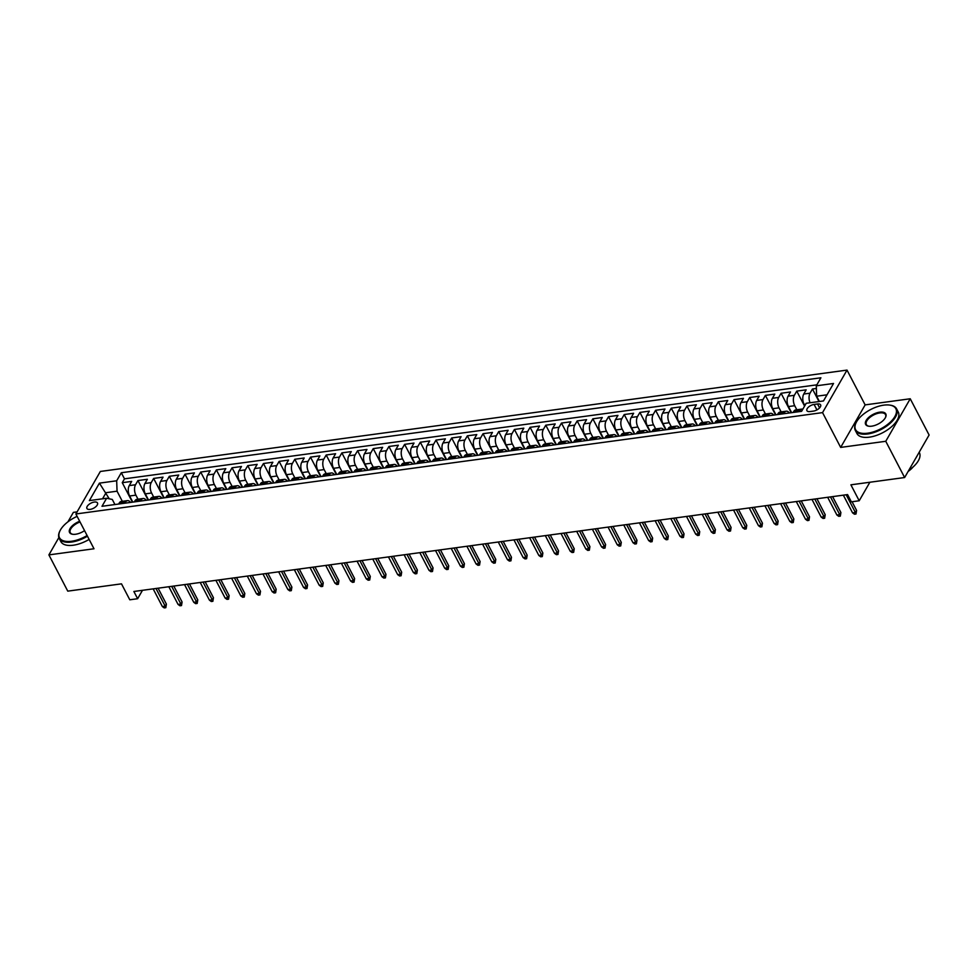 <?xml version="1.0" encoding="UTF-8"?>
<svg xmlns="http://www.w3.org/2000/svg" width="978" height="978" viewBox="0 0 978 978"><rect width="100%" height="100%" fill="white"/><g stroke="black" fill="none" stroke-linecap="round" stroke-linejoin="round"><path stroke-width="1.47" d="M90.086 509.404A5.954 2.861 -27.5 0 0 95.746 506.763A5.954 2.861 -27.5 0 0 97.494 502.973A5.954 2.861 -27.5 0 0 94.316 502.044A5.954 2.861 -27.5 0 0 88.656 504.685A5.954 2.861 -27.5 0 0 86.92 508.474A5.954 2.861 -27.5 0 0 90.086 509.404M77.103 511.873L73.374 512.374L67.934 521.824M847.021 370.1L100.355 471.457L75.881 513.976L822.547 412.618L847.021 370.1L865.139 404.892L840.664 447.411L885.762 441.286L910.237 398.767L865.139 404.892M910.237 398.767L929.1 435.014L904.626 477.533L850.897 484.819L859.197 500.773L869.87 482.252M58.863 537.57L48.9 554.893L67.763 591.14L121.492 583.842L129.793 599.795L137.641 598.719L142.482 590.309M885.762 441.286L904.626 477.533M816.373 388.462L812.461 388.987L818.989 401.555M804.821 405.736L804.136 404.427A7.445 3.924 -97.7 0 1 803.769 394.036L806.178 389.843L796.764 391.114L804.588 406.139M791.642 412.679L788.451 406.555A7.445 3.924 82.3 0 1 788.085 396.163L790.493 391.97L781.08 393.254L791.226 412.74M775.957 414.806L772.767 408.694A7.445 3.924 82.3 0 1 772.4 398.291L774.808 394.097L765.395 395.381L775.542 414.868M760.261 416.934L757.082 410.821A7.445 3.924 82.3 0 1 756.703 400.418L759.124 396.224L749.71 397.508L759.857 416.995M744.576 419.073L741.397 412.948A7.445 3.924 82.3 0 1 741.018 402.557L743.439 398.364L734.026 399.635L744.172 419.122M728.891 421.2L725.713 415.075A7.445 3.924 82.3 0 1 725.334 404.684L727.754 400.491L718.341 401.762L728.488 421.249M713.206 423.327L710.028 417.203A7.445 3.924 82.3 0 1 709.649 406.811L712.07 402.618L702.656 403.89L712.791 423.388M697.522 425.454L694.331 419.342A7.445 3.924 82.3 0 1 693.964 408.938L696.373 404.745L686.972 406.029L697.106 425.516M681.837 427.582L678.646 421.469A7.445 3.924 82.3 0 1 678.28 411.066L680.688 406.872L671.275 408.156L681.421 427.643M666.152 429.721L662.962 423.596A7.445 3.924 82.3 0 1 662.595 413.205L665.003 409L655.59 410.283L665.737 429.77M650.468 431.848L647.277 425.723A7.445 3.924 82.3 0 1 646.91 415.332L649.319 411.139L639.905 412.41L650.052 431.897M634.771 433.975L631.592 427.851A7.445 3.924 82.3 0 1 631.213 417.459L633.634 413.266L624.221 414.538L634.367 434.024M619.086 436.102L615.908 429.978A7.445 3.924 82.3 0 1 615.529 419.586L617.949 415.393L608.536 416.677L618.683 436.164M603.402 438.23L600.223 432.117A7.445 3.924 82.3 0 1 599.844 421.714L602.265 417.52L592.851 418.804L602.998 438.291M587.717 440.357L584.538 434.244A7.445 3.924 82.3 0 1 584.159 423.853L586.58 419.648L577.167 420.931L587.301 440.418M572.032 442.496L568.841 436.371A7.445 3.924 82.3 0 1 568.475 425.98L570.883 421.787L561.482 423.058L571.617 442.545M556.348 444.623L553.157 438.499A7.445 3.924 82.3 0 1 552.79 428.107L555.198 423.914L545.785 425.185L555.932 444.672M540.663 446.75L537.472 440.626A7.445 3.924 82.3 0 1 537.105 430.234L539.514 426.041L530.1 427.313L540.247 446.812M524.978 448.878L521.787 442.765A7.445 3.924 82.3 0 1 521.421 432.362L523.829 428.168L514.416 429.452L524.563 448.939M509.281 451.005L506.103 444.892A7.445 3.924 82.3 0 1 505.724 434.489L508.144 430.296L498.731 431.579L508.878 451.066M493.597 453.144L490.418 447.019A7.445 3.924 82.3 0 1 490.039 436.628L492.46 432.435L483.046 433.706L493.193 453.193M477.912 455.271L474.733 449.146A7.445 3.924 82.3 0 1 474.354 438.755L476.775 434.562L467.362 435.833L477.508 455.32M462.227 457.398L459.049 451.274A7.445 3.924 82.3 0 1 458.67 440.882L461.09 436.689L451.677 437.961L461.812 457.447M446.543 459.526L443.352 453.413A7.445 3.924 82.3 0 1 442.985 443.01L445.393 438.816L435.992 440.1L446.127 459.587M430.858 461.653L427.667 455.54A7.445 3.924 82.3 0 1 427.3 445.137L429.709 440.944L420.296 442.227L430.442 461.714M415.173 463.78L411.982 457.667A7.445 3.924 82.3 0 1 411.616 447.276L414.024 443.071L404.611 444.354L414.758 463.841M399.489 465.919L396.298 459.794A7.445 3.924 82.3 0 1 395.931 449.403L398.339 445.21L388.926 446.481L399.073 465.968M383.792 468.046L380.613 461.922A7.445 3.924 82.3 0 1 380.234 451.53L382.655 447.337L373.241 448.609L383.388 468.095M368.107 470.173L364.928 464.049A7.445 3.924 82.3 0 1 364.549 453.658L366.97 449.464L357.557 450.748L367.704 470.235M352.422 472.301L349.244 466.188A7.445 3.924 82.3 0 1 348.865 455.785L351.285 451.591L341.872 452.875L352.019 472.362M336.738 474.428L333.559 468.315A7.445 3.924 82.3 0 1 333.18 457.912L335.601 453.719L326.187 455.002L336.322 474.489M321.053 476.567L317.862 470.442A7.445 3.924 82.3 0 1 317.495 460.051L319.904 455.858L310.503 457.129L320.637 476.616M305.368 478.694L302.178 472.57A7.445 3.924 82.3 0 1 301.811 462.178L304.219 457.985L294.806 459.257L304.953 478.743M289.684 480.821L286.493 474.697A7.445 3.924 82.3 0 1 286.126 464.305L288.534 460.112L279.121 461.384L289.268 480.883M273.999 482.949L270.808 476.836A7.445 3.924 82.3 0 1 270.441 466.433L272.85 462.239L263.437 463.523L273.583 483.01M258.302 485.076L255.124 478.963A7.445 3.924 82.3 0 1 254.745 468.56L257.165 464.367L247.752 465.65L257.899 485.137M242.617 487.215L239.439 481.09A7.445 3.924 82.3 0 1 239.06 470.699L241.48 466.506L232.067 467.777L242.214 487.264M226.933 489.342L223.754 483.218A7.445 3.924 82.3 0 1 223.375 472.826L225.796 468.633L216.382 469.905L226.529 489.391M211.248 491.469L208.069 485.345A7.445 3.924 82.3 0 1 207.691 474.953L210.111 470.76L200.698 472.032L210.832 491.518M195.563 493.597L192.373 487.484A7.445 3.924 82.3 0 1 192.006 477.081L194.414 472.887L185.013 474.171L195.148 493.658M179.879 495.724L176.688 489.611A7.445 3.924 82.3 0 1 176.321 479.208L178.729 475.015L169.316 476.298L179.463 495.785M164.194 497.851L161.003 491.738A7.445 3.924 82.3 0 1 160.636 481.347L163.045 477.142L153.632 478.425L163.778 497.912M148.509 499.99L145.319 493.866A7.445 3.924 82.3 0 1 144.952 483.474L147.36 479.281L137.947 480.553L148.094 500.039M859.197 500.773L851.361 501.836L847.584 494.587L133.864 591.482L137.641 598.719M817.547 403.975L814.099 404.44A5.77 2.763 -27.5 0 0 808.61 406.995A5.77 2.763 -27.5 0 0 806.923 410.662A5.77 2.763 -27.5 0 0 809.992 411.567L813.439 411.102A5.77 2.763 -27.5 0 0 818.928 408.535A5.77 2.763 -27.5 0 0 820.615 404.868A5.77 2.763 -27.5 0 0 817.547 403.975L819.588 407.899M114.939 504.538L112.287 499.452L106.626 498.254L101.993 506.298L801.593 411.322L806.227 403.278L823.488 400.943L833.537 383.474L816.288 385.821L820.909 377.777L121.309 472.741L116.675 480.785L117.054 491.188L106.076 492.68L102.543 498.804M106.626 498.254L89.365 500.602L99.426 483.132L116.675 480.785M138.02 499.208L135.905 495.149A7.445 3.924 -97.7 0 1 135.539 484.746L137.947 480.553M132.812 502.117L129.634 495.993L135.905 495.149M153.705 497.081L151.59 493.01A7.445 3.924 -97.7 0 1 151.223 482.619L153.632 478.425M169.39 494.941L167.275 490.883A7.445 3.924 -97.7 0 1 166.908 480.491L169.316 476.298M185.074 492.814L182.972 488.755A7.445 3.924 -97.7 0 1 182.593 478.364L185.013 474.171M200.771 490.687L198.656 486.628A7.445 3.924 -97.7 0 1 198.277 476.225L200.698 472.032M216.456 488.56L214.341 484.501A7.445 3.924 -97.7 0 1 213.962 474.098L216.382 469.905M232.141 486.433L230.026 482.362A7.445 3.924 -97.7 0 1 229.647 471.971L232.067 467.777M247.825 484.293L245.71 480.235A7.445 3.924 -97.7 0 1 245.344 469.843L247.752 465.65M263.51 482.166L261.395 478.108A7.445 3.924 -97.7 0 1 261.028 467.716L263.437 463.523M279.195 480.039L277.08 475.98A7.445 3.924 -97.7 0 1 276.713 465.589L279.121 461.384M294.879 477.912L292.764 473.853A7.445 3.924 -97.7 0 1 292.398 463.45L294.806 459.257M310.564 475.785L308.461 471.726A7.445 3.924 -97.7 0 1 308.082 461.323L310.503 457.129M326.261 473.658L324.146 469.587A7.445 3.924 -97.7 0 1 323.767 459.195L326.187 455.002M341.945 471.518L339.831 467.46A7.445 3.924 -97.7 0 1 339.452 457.068L341.872 452.875M357.63 469.391L355.515 465.332A7.445 3.924 -97.7 0 1 355.136 454.941L357.557 450.748M373.315 467.264L371.2 463.205A7.445 3.924 -97.7 0 1 370.833 452.802L373.241 448.609M388.999 465.137L386.885 461.078A7.445 3.924 -97.7 0 1 386.518 450.675L388.926 446.481M404.684 463.01L402.569 458.939A7.445 3.924 -97.7 0 1 402.202 448.547L404.611 444.354M420.369 460.87L418.254 456.812A7.445 3.924 -97.7 0 1 417.887 446.42L420.296 442.227M436.054 458.743L433.951 454.684A7.445 3.924 -97.7 0 1 433.572 444.293L435.992 440.1M451.75 456.616L449.635 452.557A7.445 3.924 -97.7 0 1 449.257 442.166L451.677 437.961M467.435 454.489L465.32 450.43A7.445 3.924 -97.7 0 1 464.941 440.027L467.362 435.833M483.12 452.362L481.005 448.291A7.445 3.924 -97.7 0 1 480.626 437.899L483.046 433.706M498.804 450.222L496.69 446.164A7.445 3.924 -97.7 0 1 496.323 435.772L498.731 431.579M514.489 448.095L512.374 444.036A7.445 3.924 -97.7 0 1 512.007 433.645L514.416 429.452M530.174 445.968L528.059 441.909A7.445 3.924 -97.7 0 1 527.692 431.518L530.1 427.313M545.858 443.841L543.744 439.782A7.445 3.924 -97.7 0 1 543.377 429.379L545.785 425.185M561.543 441.714L559.44 437.655A7.445 3.924 -97.7 0 1 559.061 427.252L561.482 423.058M577.24 439.587L575.125 435.516A7.445 3.924 -97.7 0 1 574.746 425.124L577.167 420.931M592.925 437.447L590.81 433.388A7.445 3.924 -97.7 0 1 590.431 422.997L592.851 418.804M608.609 435.32L606.494 431.261A7.445 3.924 -97.7 0 1 606.115 420.87L608.536 416.677M624.294 433.193L622.179 429.134A7.445 3.924 -97.7 0 1 621.812 418.731L624.221 414.538M639.979 431.066L637.864 427.007A7.445 3.924 -97.7 0 1 637.497 416.604L639.905 412.41M655.663 428.939L653.548 424.868A7.445 3.924 -97.7 0 1 653.182 414.476L655.59 410.283M671.348 426.799L669.233 422.74A7.445 3.924 -97.7 0 1 668.866 412.349L671.275 408.156M687.033 424.672L684.93 420.613A7.445 3.924 -97.7 0 1 684.551 410.222L686.972 406.029M702.73 422.545L700.615 418.486A7.445 3.924 -97.7 0 1 700.236 408.095L702.656 403.89M718.414 420.418L716.299 416.359A7.445 3.924 -97.7 0 1 715.92 405.956L718.341 401.762M734.099 418.291L731.984 414.232A7.445 3.924 -97.7 0 1 731.605 403.828L734.026 399.635M749.784 416.163L747.669 412.093A7.445 3.924 -97.7 0 1 747.302 401.701L749.71 397.508M765.468 414.024L763.353 409.965A7.445 3.924 -97.7 0 1 762.987 399.574L765.395 395.381M781.153 411.897L779.038 407.838A7.445 3.924 -97.7 0 1 778.671 397.447L781.08 393.254M796.838 409.77L794.723 405.711A7.445 3.924 -97.7 0 1 794.356 395.308L796.764 391.114M810.041 402.765A7.445 3.924 -97.7 0 1 810.041 393.18L812.461 388.987M816.838 384.843L124.475 478.829L122.262 482.68L132.409 502.166M129.634 495.993A7.445 3.924 82.3 0 1 129.255 485.601L131.675 481.408L122.262 482.68M793.158 412.471L793.708 411.506A7.445 3.924 -97.7 0 1 795.725 409.916L802.009 409.073A7.445 3.924 -97.7 0 1 802.865 409.134M799.429 411.628L799.992 410.65A7.445 3.924 -97.7 0 1 802.009 409.073M783.745 413.755L784.295 412.777A7.445 3.924 -97.7 0 1 786.312 411.2A7.445 3.924 -97.7 0 1 789.356 412.985M786.312 411.2L780.041 412.044A7.445 3.924 82.3 0 0 778.023 413.633L777.461 414.599M768.06 415.882L768.61 414.904A7.445 3.924 -97.7 0 1 770.627 413.327A7.445 3.924 -97.7 0 1 773.671 415.124M770.627 413.327L764.356 414.183A7.445 3.924 82.3 0 0 762.339 415.76L761.776 416.738M752.363 418.009L752.926 417.044A7.445 3.924 -97.7 0 1 754.943 415.454A7.445 3.924 -97.7 0 1 757.987 417.251M754.943 415.454L748.671 416.31A7.445 3.924 82.3 0 0 746.654 417.887L746.092 418.865M736.678 420.137L737.241 419.171A7.445 3.924 -97.7 0 1 739.258 417.582A7.445 3.924 -97.7 0 1 742.302 419.379M739.258 417.582L732.987 418.437A7.445 3.924 82.3 0 0 730.969 420.014L730.407 420.992M720.994 422.264L721.556 421.298A7.445 3.924 -97.7 0 1 723.573 419.721A7.445 3.924 -97.7 0 1 726.617 421.506M723.573 419.721L717.302 420.564A7.445 3.924 82.3 0 0 715.285 422.154L714.722 423.119M705.309 424.403L705.871 423.425A7.445 3.924 -97.7 0 1 707.889 421.848A7.445 3.924 -97.7 0 1 710.933 423.633M707.889 421.848L701.617 422.692A7.445 3.924 82.3 0 0 699.6 424.281L699.038 425.247M689.624 426.53L690.187 425.552A7.445 3.924 -97.7 0 1 692.204 423.975A7.445 3.924 -97.7 0 1 695.248 425.76M692.204 423.975L685.92 424.831A7.445 3.924 82.3 0 0 683.903 426.408L683.353 427.386M673.94 428.657L674.502 427.692A7.445 3.924 -97.7 0 1 676.519 426.102A7.445 3.924 -97.7 0 1 679.563 427.899M676.519 426.102L670.236 426.958A7.445 3.924 82.3 0 0 668.218 428.535L667.668 429.513M658.255 430.785L658.805 429.819A7.445 3.924 -97.7 0 1 660.822 428.23A7.445 3.924 -97.7 0 1 663.866 430.027M660.822 428.23L654.551 429.085A7.445 3.924 82.3 0 0 652.534 430.662L651.971 431.64M642.57 432.912L643.121 431.946A7.445 3.924 -97.7 0 1 645.138 430.357A7.445 3.924 -97.7 0 1 648.182 432.154M645.138 430.357L638.866 431.212A7.445 3.924 82.3 0 0 636.849 432.802L636.287 433.767M626.874 435.051L627.436 434.073A7.445 3.924 -97.7 0 1 629.453 432.496A7.445 3.924 -97.7 0 1 632.497 434.281M629.453 432.496L623.182 433.34A7.445 3.924 82.3 0 0 621.164 434.929L620.602 435.895M611.189 437.178L611.751 436.2A7.445 3.924 -97.7 0 1 613.768 434.623A7.445 3.924 -97.7 0 1 616.812 436.408M613.768 434.623L607.497 435.479A7.445 3.924 82.3 0 0 605.48 437.056L604.917 438.022M595.504 439.305L596.067 438.327A7.445 3.924 -97.7 0 1 598.084 436.75A7.445 3.924 -97.7 0 1 601.128 438.547M598.084 436.75L591.812 437.606A7.445 3.924 82.3 0 0 589.795 439.183L589.233 440.161M579.82 441.433L580.382 440.467A7.445 3.924 -97.7 0 1 582.399 438.877A7.445 3.924 -97.7 0 1 585.443 440.675M582.399 438.877L576.128 439.733A7.445 3.924 82.3 0 0 574.11 441.31L573.548 442.288M564.135 443.56L564.697 442.594A7.445 3.924 -97.7 0 1 566.714 441.005A7.445 3.924 -97.7 0 1 569.758 442.802M566.714 441.005L560.431 441.86A7.445 3.924 82.3 0 0 558.414 443.437L557.863 444.415M548.45 445.699L549.013 444.721A7.445 3.924 -97.7 0 1 551.03 443.144A7.445 3.924 -97.7 0 1 554.074 444.929M551.03 443.144L544.746 443.988A7.445 3.924 82.3 0 0 542.729 445.577L542.179 446.543M532.765 447.826L533.316 446.848A7.445 3.924 -97.7 0 1 535.333 445.271A7.445 3.924 -97.7 0 1 538.377 447.056M535.333 445.271L529.061 446.115A7.445 3.924 82.3 0 0 527.044 447.704L526.482 448.67M517.081 449.953L517.631 448.975A7.445 3.924 -97.7 0 1 519.648 447.398A7.445 3.924 -97.7 0 1 522.692 449.183M519.648 447.398L513.377 448.254A7.445 3.924 82.3 0 0 511.36 449.831L510.797 450.809M501.384 452.08L501.946 451.115A7.445 3.924 -97.7 0 1 503.963 449.525A7.445 3.924 -97.7 0 1 507.007 451.323M503.963 449.525L497.692 450.381A7.445 3.924 82.3 0 0 495.675 451.958L495.112 452.936M485.699 454.208L486.262 453.242A7.445 3.924 -97.7 0 1 488.279 451.653A7.445 3.924 -97.7 0 1 491.323 453.45M488.279 451.653L482.007 452.508A7.445 3.924 82.3 0 0 479.99 454.085L479.428 455.063M470.015 456.335L470.577 455.369A7.445 3.924 -97.7 0 1 472.594 453.792A7.445 3.924 -97.7 0 1 475.638 455.577M472.594 453.792L466.323 454.636A7.445 3.924 82.3 0 0 464.305 456.225L463.743 457.191M454.33 458.474L454.892 457.496A7.445 3.924 -97.7 0 1 456.909 455.919A7.445 3.924 -97.7 0 1 459.953 457.704M456.909 455.919L450.638 456.763A7.445 3.924 82.3 0 0 448.621 458.352L448.058 459.318M438.645 460.601L439.208 459.623A7.445 3.924 -97.7 0 1 441.225 458.046A7.445 3.924 -97.7 0 1 444.269 459.831M441.225 458.046L434.941 458.902A7.445 3.924 82.3 0 0 432.924 460.479L432.374 461.445M422.961 462.728L423.523 461.75A7.445 3.924 -97.7 0 1 425.54 460.173A7.445 3.924 -97.7 0 1 428.584 461.971M425.54 460.173L419.256 461.029A7.445 3.924 82.3 0 0 417.239 462.606L416.689 463.584M407.276 464.856L407.826 463.89A7.445 3.924 -97.7 0 1 409.843 462.301A7.445 3.924 -97.7 0 1 412.887 464.098M409.843 462.301L403.572 463.156A7.445 3.924 82.3 0 0 401.555 464.733L400.992 465.711M391.591 466.983L392.141 466.017A7.445 3.924 -97.7 0 1 394.158 464.428A7.445 3.924 -97.7 0 1 397.202 466.225M394.158 464.428L387.887 465.284A7.445 3.924 82.3 0 0 385.87 466.873L385.308 467.839M375.894 469.122L376.457 468.144A7.445 3.924 -97.7 0 1 378.474 466.567A7.445 3.924 -97.7 0 1 381.518 468.352M378.474 466.567L372.202 467.411A7.445 3.924 82.3 0 0 370.185 469L369.623 469.966M360.21 471.249L360.772 470.271A7.445 3.924 -97.7 0 1 362.789 468.694A7.445 3.924 -97.7 0 1 365.833 470.479M362.789 468.694L356.518 469.538A7.445 3.924 82.3 0 0 354.501 471.127L353.938 472.093M344.525 473.376L345.087 472.398A7.445 3.924 -97.7 0 1 347.104 470.821A7.445 3.924 -97.7 0 1 350.148 472.618M347.104 470.821L340.833 471.677A7.445 3.924 82.3 0 0 338.816 473.254L338.254 474.232M328.84 475.504L329.403 474.538A7.445 3.924 -97.7 0 1 331.42 472.949A7.445 3.924 -97.7 0 1 334.464 474.746M331.42 472.949L325.148 473.804A7.445 3.924 82.3 0 0 323.131 475.381L322.569 476.359M313.156 477.631L313.718 476.665A7.445 3.924 -97.7 0 1 315.735 475.076A7.445 3.924 -97.7 0 1 318.779 476.873M315.735 475.076L309.451 475.931A7.445 3.924 82.3 0 0 307.434 477.508L306.884 478.486M297.471 479.758L298.033 478.792A7.445 3.924 -97.7 0 1 300.05 477.215A7.445 3.924 -97.7 0 1 303.094 479M300.05 477.215L293.767 478.059A7.445 3.924 82.3 0 0 291.75 479.648L291.199 480.614M281.786 481.897L282.336 480.919A7.445 3.924 -97.7 0 1 284.353 479.342A7.445 3.924 -97.7 0 1 287.398 481.127M284.353 479.342L278.082 480.186A7.445 3.924 82.3 0 0 276.065 481.775L275.503 482.741M266.102 484.024L266.652 483.046A7.445 3.924 -97.7 0 1 268.669 481.469A7.445 3.924 -97.7 0 1 271.713 483.254M268.669 481.469L262.397 482.325A7.445 3.924 82.3 0 0 260.38 483.902L259.818 484.88M250.405 486.152L250.967 485.186A7.445 3.924 -97.7 0 1 252.984 483.597A7.445 3.924 -97.7 0 1 256.028 485.394M252.984 483.597L246.713 484.452A7.445 3.924 82.3 0 0 244.696 486.029L244.133 487.007M234.72 488.279L235.282 487.313A7.445 3.924 -97.7 0 1 237.299 485.724A7.445 3.924 -97.7 0 1 240.343 487.521M237.299 485.724L231.028 486.579A7.445 3.924 82.3 0 0 229.011 488.156L228.449 489.134M219.035 490.406L219.598 489.44A7.445 3.924 -97.7 0 1 221.615 487.851A7.445 3.924 -97.7 0 1 224.659 489.648M221.615 487.851L215.343 488.707A7.445 3.924 82.3 0 0 213.326 490.296L212.764 491.262M203.351 492.545L203.913 491.567A7.445 3.924 -97.7 0 1 205.93 489.99A7.445 3.924 -97.7 0 1 208.974 491.775M205.93 489.99L199.659 490.834A7.445 3.924 82.3 0 0 197.642 492.423L197.079 493.389M187.666 494.672L188.228 493.694A7.445 3.924 -97.7 0 1 190.245 492.117A7.445 3.924 -97.7 0 1 193.289 493.902M190.245 492.117L183.962 492.973A7.445 3.924 82.3 0 0 181.945 494.55L181.395 495.516M171.981 496.8L172.544 495.822A7.445 3.924 -97.7 0 1 174.561 494.245A7.445 3.924 -97.7 0 1 177.605 496.042M174.561 494.245L168.277 495.1A7.445 3.924 82.3 0 0 166.26 496.677L165.71 497.655M156.297 498.927L156.847 497.961A7.445 3.924 -97.7 0 1 158.864 496.372A7.445 3.924 -97.7 0 1 161.908 498.169M158.864 496.372L152.592 497.227A7.445 3.924 82.3 0 0 150.575 498.804L150.013 499.782M140.612 501.054L141.162 500.088A7.445 3.924 -97.7 0 1 143.179 498.499A7.445 3.924 -97.7 0 1 146.223 500.296M143.179 498.499L136.908 499.355A7.445 3.924 82.3 0 0 134.891 500.932L134.328 501.91M124.915 503.193L125.477 502.215A7.445 3.924 -97.7 0 1 127.495 500.638A7.445 3.924 -97.7 0 1 130.539 502.423M127.495 500.638L121.223 501.482A7.445 3.924 82.3 0 0 119.206 503.071L118.644 504.037M827.021 394.806L816.654 396.212L816.288 385.821M819.405 401.493L816.654 396.212M840.664 447.411L822.547 412.618M48.9 554.893L93.998 548.768L75.881 513.976M109.267 498.817L99.426 483.132M122.336 501.335L117.054 491.188M124.475 478.829L121.309 472.741M846.178 494.782L855.395 512.484L856.581 510.418L856.007 514L855.395 512.484L852.571 512.863L843.354 495.161M856.581 510.418L852.07 501.738M856.007 514L854.442 514.208L852.571 512.863M867.645 433.193A22.714 10.892 -27.5 0 0 893.159 419.049A22.714 10.892 -27.5 0 0 889.858 405.112A22.714 10.892 -27.5 0 0 883.782 405.149A22.714 10.892 -27.5 0 0 856.092 422.692A22.714 10.892 -27.5 0 0 867.645 433.193M890.139 405.161A23.276 11.149 152.5 0 1 890.432 405.198A23.276 11.149 152.5 0 1 896.594 408.853A23.276 11.149 152.5 0 1 889.784 423.645A23.276 11.149 152.5 0 1 867.669 433.975A23.276 11.149 152.5 0 1 855.298 430.357A23.276 11.149 152.5 0 1 855.836 423.205A23.276 11.149 152.5 0 1 855.97 422.948M871.679 426.176A11.357 5.44 152.5 0 1 868.647 426.2A11.357 5.44 152.5 0 1 866.997 419.232A11.357 5.44 152.5 0 1 879.748 412.166A11.357 5.44 152.5 0 1 885.53 417.41A11.357 5.44 152.5 0 1 871.679 426.176M885.396 417.679A10.795 5.171 -27.5 0 0 885.518 414.623A10.795 5.171 -27.5 0 0 879.784 412.936A10.795 5.171 -27.5 0 0 869.528 417.728A10.795 5.171 -27.5 0 0 866.361 424.599A10.795 5.171 -27.5 0 0 868.941 426.237M919.173 452.252L919.381 452.643A23.276 11.149 152.5 0 1 908.745 470.381M917.12 455.834A23.276 11.149 152.5 0 1 915.64 458.389M912.975 467.081A16.76 8.032 152.5 0 1 908.134 471.445M896.594 408.853L898.256 412.044A23.276 11.149 152.5 0 1 891.447 426.836A23.276 11.149 152.5 0 1 869.332 437.166A23.276 11.149 152.5 0 1 856.96 433.547L855.298 430.357M77.128 516.372A22.714 10.892 -27.5 0 0 60.013 530.761A22.714 10.892 -27.5 0 0 71.577 541.262A22.714 10.892 -27.5 0 0 87.103 535.528M87.458 536.213A23.276 11.149 152.5 0 1 71.602 542.044A23.276 11.149 152.5 0 1 59.218 538.426A23.276 11.149 152.5 0 1 59.756 531.274A23.276 11.149 152.5 0 1 59.89 531.017M84.56 530.626A11.357 5.44 152.5 0 1 75.612 534.245A11.357 5.44 152.5 0 1 72.568 534.269A11.357 5.44 152.5 0 1 69.988 528.695A11.357 5.44 152.5 0 1 79.683 521.274M80.037 521.946A10.795 5.171 -27.5 0 0 70.294 532.668A10.795 5.171 -27.5 0 0 72.873 534.306M89.12 539.404A23.276 11.149 152.5 0 1 73.264 545.223A23.276 11.149 152.5 0 1 60.88 541.616L59.218 538.426M830.493 496.91L839.711 514.611L840.897 512.545L840.322 516.127L839.711 514.611L836.887 515.003L827.669 497.289M840.897 512.545L832.608 496.616M840.322 516.127L838.757 516.335L836.887 515.003M814.796 499.037L824.014 516.739L825.212 514.673L824.637 518.254L824.014 516.739L821.19 517.13L811.985 499.416M825.212 514.673L816.923 498.756M824.637 518.254L823.073 518.462L821.19 517.13M799.112 501.164L808.329 518.878L809.527 516.8L808.953 520.382L808.329 518.878L805.505 519.257L796.288 501.555M809.527 516.8L801.239 500.883M808.953 520.382L807.388 520.602L805.505 519.257M783.427 503.291L792.645 521.005L793.843 518.939L793.268 522.509L792.645 521.005L789.821 521.384L780.603 503.682M793.843 518.939L785.542 503.01M793.268 522.509L791.691 522.729L789.821 521.384M767.742 505.43L776.96 523.132L778.146 521.066L777.583 524.648L776.96 523.132L774.136 523.511L764.918 505.809M778.146 521.066L769.857 505.137M777.583 524.648L776.006 524.856L774.136 523.511M752.058 507.558L761.275 525.259L762.461 523.193L761.899 526.775L761.275 525.259L758.451 525.651L749.234 507.937M762.461 523.193L754.172 507.264M761.899 526.775L760.322 526.983L758.451 525.651M736.373 509.685L745.591 527.386L746.776 525.32L746.202 528.902L745.591 527.386L742.767 527.778L733.549 510.064M746.776 525.32L738.488 509.404M746.202 528.902L744.637 529.11L742.767 527.778M720.688 511.812L729.906 529.526L731.092 527.448L730.517 531.03L729.906 529.526L727.082 529.905L717.864 512.203M731.092 527.448L722.803 511.531M730.517 531.03L728.952 531.25L727.082 529.905M705.004 513.939L714.221 531.653L715.407 529.587L714.832 533.157L714.221 531.653L711.397 532.032L702.18 514.33M715.407 529.587L707.118 513.658M714.832 533.157L713.268 533.377L711.397 532.032M689.307 516.078L698.524 533.78L699.722 531.714L699.148 535.284L698.524 533.78L695.7 534.159L686.495 516.457M699.722 531.714L691.434 515.785M699.148 535.284L697.583 535.504L695.7 534.159M673.622 518.206L682.84 535.907L684.038 533.841L683.463 537.423L682.84 535.907L680.016 536.286L670.798 518.584M684.038 533.841L675.749 517.912M683.463 537.423L681.898 537.631L680.016 536.286M657.937 520.333L667.155 538.034L668.353 535.968L667.778 539.55L667.155 538.034L664.331 538.426L655.113 520.712M668.353 535.968L660.052 520.039M667.778 539.55L666.201 539.758L664.331 538.426M642.253 522.46L651.47 540.174L652.656 538.096L652.094 541.678L651.47 540.174L648.646 540.553L639.429 522.851M652.656 538.096L644.368 522.179M652.094 541.678L650.517 541.885L648.646 540.553M626.568 524.587L635.786 542.301L636.971 540.223L636.409 543.805L635.786 542.301L632.962 542.68L623.744 524.978M636.971 540.223L628.683 524.306M636.409 543.805L634.832 544.025L632.962 542.68M610.883 526.726L620.101 544.428L621.287 542.362L620.712 545.932L620.101 544.428L617.277 544.807L608.059 527.105M621.287 542.362L612.998 526.433M620.712 545.932L619.147 546.152L617.277 544.807M595.199 528.853L604.416 546.555L605.602 544.489L605.027 548.071L604.416 546.555L601.592 546.934L592.375 529.232M605.602 544.489L597.313 528.56M605.027 548.071L603.463 548.279L601.592 546.934M579.514 530.981L588.732 548.682L589.917 546.616L589.343 550.198L588.732 548.682L585.908 549.074L576.69 531.36M589.917 546.616L581.629 530.687M589.343 550.198L587.778 550.406L585.908 549.074M563.817 533.108L573.035 550.81L574.233 548.744L573.658 552.326L573.035 550.81L570.211 551.201L561.005 533.487M574.233 548.744L565.944 532.827M573.658 552.326L572.093 552.533L570.211 551.201M548.132 535.235L557.35 552.949L558.548 550.871L557.973 554.453L557.35 552.949L554.526 553.328L545.308 535.626M558.548 550.871L550.259 534.954M557.973 554.453L556.409 554.673L554.526 553.328M532.448 537.362L541.665 555.076L542.863 553.01L542.289 556.58L541.665 555.076L538.841 555.455L529.624 537.753M542.863 553.01L534.563 537.081M542.289 556.58L540.712 556.8L538.841 555.455M516.763 539.501L525.981 557.203L527.166 555.137L526.604 558.719L525.981 557.203L523.157 557.582L513.939 539.88M527.166 555.137L518.878 539.208M526.604 558.719L525.027 558.927L523.157 557.582M501.078 541.629L510.296 559.33L511.482 557.264L510.919 560.846L510.296 559.33L507.472 559.722L498.254 542.008M511.482 557.264L503.193 541.335M510.919 560.846L509.342 561.054L507.472 559.722M485.394 543.756L494.611 561.458L495.797 559.392L495.223 562.973L494.611 561.458L491.787 561.849L482.57 544.135M495.797 559.392L487.509 543.462M495.223 562.973L493.658 563.181L491.787 561.849M469.709 545.883L478.927 563.597L480.112 561.519L479.538 565.101L478.927 563.597L476.103 563.976L466.885 546.274M480.112 561.519L471.824 545.602M479.538 565.101L477.973 565.321L476.103 563.976M454.024 548.01L463.242 565.724L464.428 563.658L463.853 567.228L463.242 565.724L460.418 566.103L451.2 548.401M464.428 563.658L456.139 547.729M463.853 567.228L462.288 567.448L460.418 566.103M438.327 550.149L447.545 567.851L448.743 565.785L448.168 569.355L447.545 567.851L444.733 568.23L435.516 550.528M448.743 565.785L440.455 549.856M448.168 569.355L446.604 569.575L444.733 568.23M422.643 552.277L431.86 569.978L433.058 567.912L432.484 571.494L431.86 569.978L429.036 570.357L419.819 552.656M433.058 567.912L424.77 551.983M432.484 571.494L430.919 571.702L429.036 570.357M406.958 554.404L416.176 572.106L417.374 570.04L416.799 573.621L416.176 572.106L413.352 572.497L404.134 554.783M417.374 570.04L409.073 554.11M416.799 573.621L415.222 573.829L413.352 572.497M391.273 556.531L400.491 574.233L401.677 572.167L401.114 575.749L400.491 574.233L397.667 574.624L388.449 556.91M401.677 572.167L393.388 556.25M401.114 575.749L399.537 575.956L397.667 574.624M375.589 558.658L384.806 576.372L385.992 574.294L385.43 577.876L384.806 576.372L381.982 576.751L372.765 559.049M385.992 574.294L377.704 558.377M385.43 577.876L383.853 578.096L381.982 576.751M359.904 560.785L369.122 578.499L370.307 576.433L369.733 580.003L369.122 578.499L366.298 578.878L357.08 561.176M370.307 576.433L362.019 560.504M369.733 580.003L368.168 580.223L366.298 578.878M344.219 562.925L353.437 580.626L354.623 578.56L354.048 582.142L353.437 580.626L350.613 581.005L341.395 563.304M354.623 578.56L346.334 562.631M354.048 582.142L352.483 582.35L350.613 581.005M328.535 565.052L337.752 582.754L338.938 580.688L338.364 584.269L337.752 582.754L334.928 583.145L325.711 565.431M338.938 580.688L330.65 564.758M338.364 584.269L336.799 584.477L334.928 583.145M312.838 567.179L322.055 584.881L323.253 582.815L322.679 586.397L322.055 584.881L319.244 585.272L310.026 567.558M323.253 582.815L314.965 566.898M322.679 586.397L321.114 586.604L319.244 585.272M297.153 569.306L306.371 587.02L307.569 584.942L306.994 588.524L306.371 587.02L303.547 587.399L294.329 569.697M307.569 584.942L299.28 569.025M306.994 588.524L305.429 588.744L303.547 587.399M281.468 571.433L290.686 589.147L291.884 587.081L291.31 590.651L290.686 589.147L287.862 589.526L278.644 571.824M291.884 587.081L283.583 571.152M291.31 590.651L289.732 590.871L287.862 589.526M265.784 573.573L275.001 591.274L276.187 589.208L275.625 592.778L275.001 591.274L272.177 591.653L262.96 573.952M276.187 589.208L267.899 573.279M275.625 592.778L274.048 592.998L272.177 591.653M250.099 575.7L259.317 593.401L260.503 591.335L259.94 594.917L259.317 593.401L256.493 593.793L247.275 576.079M260.503 591.335L252.214 575.406M259.94 594.917L258.363 595.125L256.493 593.793M234.414 577.827L243.632 595.529L244.818 593.463L244.243 597.045L243.632 595.529L240.808 595.92L231.59 578.206M244.818 593.463L236.529 577.533M244.243 597.045L242.678 597.252L240.808 595.92M218.73 579.954L227.947 597.668L229.133 595.59L228.559 599.172L227.947 597.668L225.123 598.047L215.906 580.345M229.133 595.59L220.845 579.673M228.559 599.172L226.994 599.38L225.123 598.047M203.045 582.081L212.263 599.795L213.448 597.729L212.874 601.299L212.263 599.795L209.439 600.174L200.221 582.472M213.448 597.729L205.16 581.8M212.874 601.299L211.309 601.519L209.439 600.174M187.348 584.221L196.566 601.922L197.764 599.856L197.189 603.426L196.566 601.922L193.754 602.301L184.536 584.599M197.764 599.856L189.475 583.927M197.189 603.426L195.624 603.646L193.754 602.301M171.663 586.348L180.881 604.049L182.079 601.983L181.505 605.565L180.881 604.049L178.057 604.428L168.839 586.727M182.079 601.983L173.791 586.054M181.505 605.565L179.94 605.773L178.057 604.428M155.979 588.475L165.196 606.177L166.394 604.111L165.82 607.693L165.196 606.177L162.372 606.568L153.155 588.854M166.394 604.111L158.094 588.181M165.82 607.693L164.243 607.9L162.372 606.568M145.319 493.866L151.59 493.01M161.003 491.738L167.275 490.883M176.688 489.611L182.972 488.755M192.373 487.484L198.656 486.628M208.069 485.345L214.341 484.501M223.754 483.218L230.026 482.362M239.439 481.09L245.71 480.235M255.124 478.963L261.395 478.108M270.808 476.836L277.08 475.98M286.493 474.697L292.764 473.853M302.178 472.57L308.461 471.726M317.862 470.442L324.146 469.587M333.559 468.315L339.831 467.46M349.244 466.188L355.515 465.332M364.928 464.049L371.2 463.205M380.613 461.922L386.885 461.078M396.298 459.794L402.569 458.939M411.982 457.667L418.254 456.812M427.667 455.54L433.951 454.684M443.352 453.413L449.635 452.557M459.049 451.274L465.32 450.43M474.733 449.146L481.005 448.291M490.418 447.019L496.69 446.164M506.103 444.892L512.374 444.036M521.787 442.765L528.059 441.909M537.472 440.626L543.744 439.782M553.157 438.499L559.44 437.655M568.841 436.371L575.125 435.516M584.538 434.244L590.81 433.388M600.223 432.117L606.494 431.261M615.908 429.978L622.179 429.134M631.592 427.851L637.864 427.007M647.277 425.723L653.548 424.868M662.962 423.596L669.233 422.74M678.646 421.469L684.93 420.613M694.331 419.342L700.615 418.486M710.028 417.203L716.299 416.359M725.713 415.075L731.984 414.232M741.397 412.948L747.669 412.093M757.082 410.821L763.353 409.965M772.767 408.694L779.038 407.838M788.451 406.555L794.723 405.711M804.136 404.427L805.689 404.22M803.769 394.036L810.041 393.18M129.255 485.601L135.539 484.746M144.952 483.474L151.223 482.619M160.636 481.347L166.908 480.491M176.321 479.208L182.593 478.364M192.006 477.081L198.277 476.225M207.691 474.953L213.962 474.098M223.375 472.826L229.647 471.971M239.06 470.699L245.344 469.843M254.745 468.56L261.028 467.716M270.441 466.433L276.713 465.589M286.126 464.305L292.398 463.45M301.811 462.178L308.082 461.323M317.495 460.051L323.767 459.195M333.18 457.912L339.452 457.068M348.865 455.785L355.136 454.941M364.549 453.658L370.833 452.802M380.234 451.53L386.518 450.675M395.931 449.403L402.202 448.547M411.616 447.276L417.887 446.42M427.3 445.137L433.572 444.293M442.985 443.01L449.257 442.166M458.67 440.882L464.941 440.027M474.354 438.755L480.626 437.899M490.039 436.628L496.323 435.772M505.724 434.489L512.007 433.645M521.421 432.362L527.692 431.518M537.105 430.234L543.377 429.379M552.79 428.107L559.061 427.252M568.475 425.98L574.746 425.124M584.159 423.853L590.431 422.997M599.844 421.714L606.115 420.87M615.529 419.586L621.812 418.731M631.213 417.459L637.497 416.604M646.91 415.332L653.182 414.476M662.595 413.205L668.866 412.349M678.28 411.066L684.551 410.222M693.964 408.938L700.236 408.095M709.649 406.811L715.92 405.956M725.334 404.684L731.605 403.828M741.018 402.557L747.302 401.701M756.703 400.418L762.987 399.574M772.4 398.291L778.671 397.447M788.085 396.163L794.356 395.308M793.708 411.506L799.992 410.65M778.023 413.633L784.295 412.777M762.339 415.76L768.61 414.904M746.654 417.887L752.926 417.044M730.969 420.014L737.241 419.171M715.285 422.154L721.556 421.298M699.6 424.281L705.871 423.425M683.903 426.408L690.187 425.552M668.218 428.535L674.502 427.692M652.534 430.662L658.805 429.819M636.849 432.802L643.121 431.946M621.164 434.929L627.436 434.073M605.48 437.056L611.751 436.2M589.795 439.183L596.067 438.327M574.11 441.31L580.382 440.467M558.414 443.437L564.697 442.594M542.729 445.577L549.013 444.721M527.044 447.704L533.316 446.848M511.36 449.831L517.631 448.975M495.675 451.958L501.946 451.115M479.99 454.085L486.262 453.242M464.305 456.225L470.577 455.369M448.621 458.352L454.892 457.496M432.924 460.479L439.208 459.623M417.239 462.606L423.523 461.75M401.555 464.733L407.826 463.89M385.87 466.873L392.141 466.017M370.185 469L376.457 468.144M354.501 471.127L360.772 470.271M338.816 473.254L345.087 472.398M323.131 475.381L329.403 474.538M307.434 477.508L313.718 476.665M291.75 479.648L298.033 478.792M276.065 481.775L282.336 480.919M260.38 483.902L266.652 483.046M244.696 486.029L250.967 485.186M229.011 488.156L235.282 487.313M213.326 490.296L219.598 489.44M197.642 492.423L203.913 491.567M181.945 494.55L188.228 493.694M166.26 496.677L172.544 495.822M150.575 498.804L156.847 497.961M134.891 500.932L141.162 500.088M119.206 503.071L125.477 502.215M816.936 409.904L814.099 404.44"/></g></svg>
